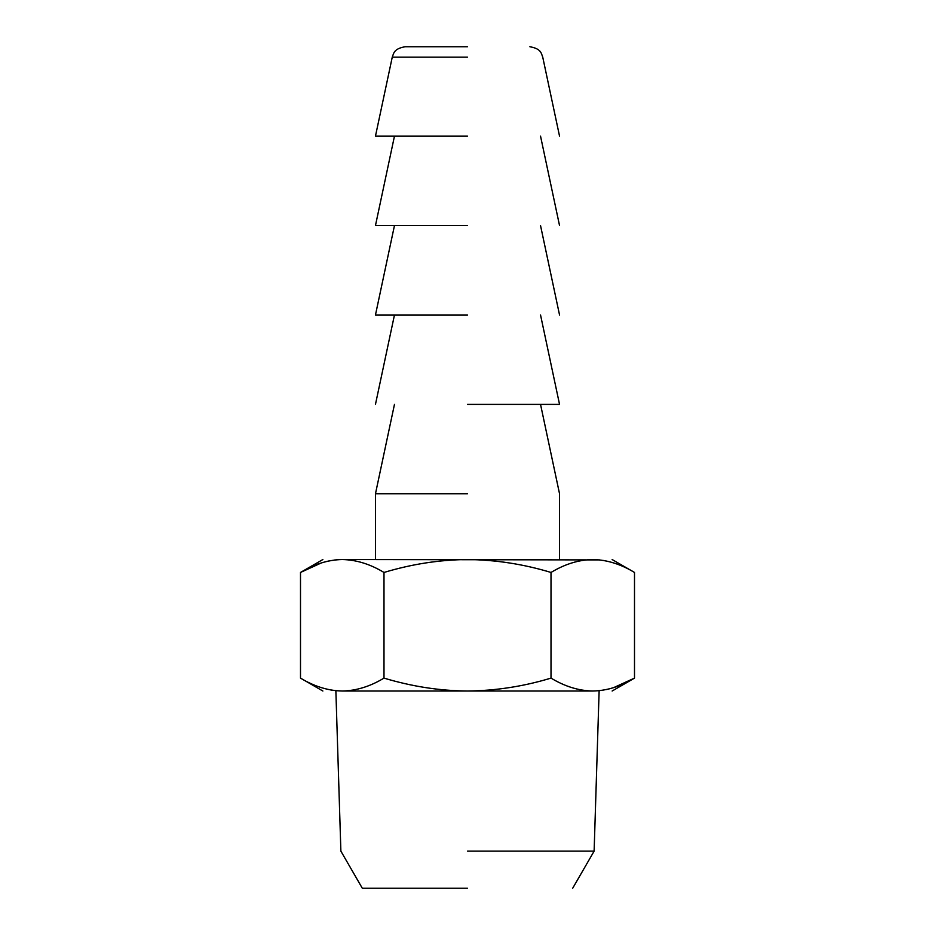 <?xml version="1.0" encoding="UTF-8"?>
<svg xmlns="http://www.w3.org/2000/svg" width="935" height="935" viewBox="0 0 935 935"><rect width="100%" height="100%" fill="white"/><g stroke="black" fill="none" stroke-linecap="round" stroke-linejoin="round"><path stroke-width="1.4" d="M467.5 888.25L362.312 888.25L467.5 888.25M467.5 851.13L594.122 851.13L467.5 851.13M467.5 46.75L405.112 46.75L467.5 46.75M322.867 691.023L300.497 678.109C314.3 686.454 328.22 690.766 342.245 691.023C356.235 690.766 370.155 686.465 383.993 678.109C411.797 686.489 439.637 690.79 467.5 691.023C495.702 690.731 523.53 686.43 551.007 678.109C564.81 686.454 578.73 690.766 592.755 691.023C618.491 691.023 618.491 691.023 592.755 691.023L342.245 691.023C316.509 691.023 316.509 691.023 342.245 691.023L335.361 690.649M331.551 690.112L326.631 689.095M592.755 691.023C606.745 690.766 620.665 686.465 634.503 678.109L613.909 687.517M610.134 688.639L606.406 689.551M300.497 678.109L300.497 572.454L321.091 563.045M324.866 561.923L328.594 561.012M334.239 560.053L338.014 559.679M383.993 678.109L383.993 572.454C370.19 564.109 356.27 559.796 342.245 559.539C328.255 559.796 314.335 564.097 300.497 572.454L322.867 559.539M551.007 678.109L551.007 572.454C523.53 564.132 495.702 559.831 467.5 559.539C439.637 559.773 411.797 564.074 383.993 572.454M612.133 691.023L634.503 678.109L634.503 572.454C620.7 564.109 606.78 559.796 592.755 559.539C578.765 559.796 564.845 564.097 551.007 572.454M342.245 559.539C316.509 559.539 316.509 559.539 342.245 559.539L599.639 559.913M603.449 560.451L608.369 561.467M467.5 136.159L375.461 136.159L467.5 136.159M592.755 559.539C618.491 559.539 618.491 559.539 592.755 559.539M467.5 225.569L375.461 225.569L467.5 225.569M467.5 493.797L375.461 493.797L467.5 493.797M467.5 314.978L375.461 314.978L467.5 314.978M467.5 404.387L559.539 404.387L467.5 404.387M467.5 57.164L392.256 57.164L467.5 57.164M572.688 888.25L594.122 851.13L599.125 691.023M335.875 691.023L340.878 851.13L362.312 888.25M375.461 136.159L392.256 57.164C393.764 53.517 393.6 48.749 405.112 46.75M559.539 136.159L542.744 57.164C541.236 53.517 541.4 48.749 529.888 46.75M612.133 559.539L634.503 572.454M375.461 225.569L394.465 136.159M540.535 136.159L559.539 225.569M375.461 559.539L375.461 493.797L394.465 404.387M540.535 404.387L559.539 493.797L559.539 559.539M375.461 314.978L394.465 225.569M540.535 225.569L559.539 314.978M375.461 404.387L394.465 314.978M540.535 314.978L559.539 404.387"/></g></svg>
